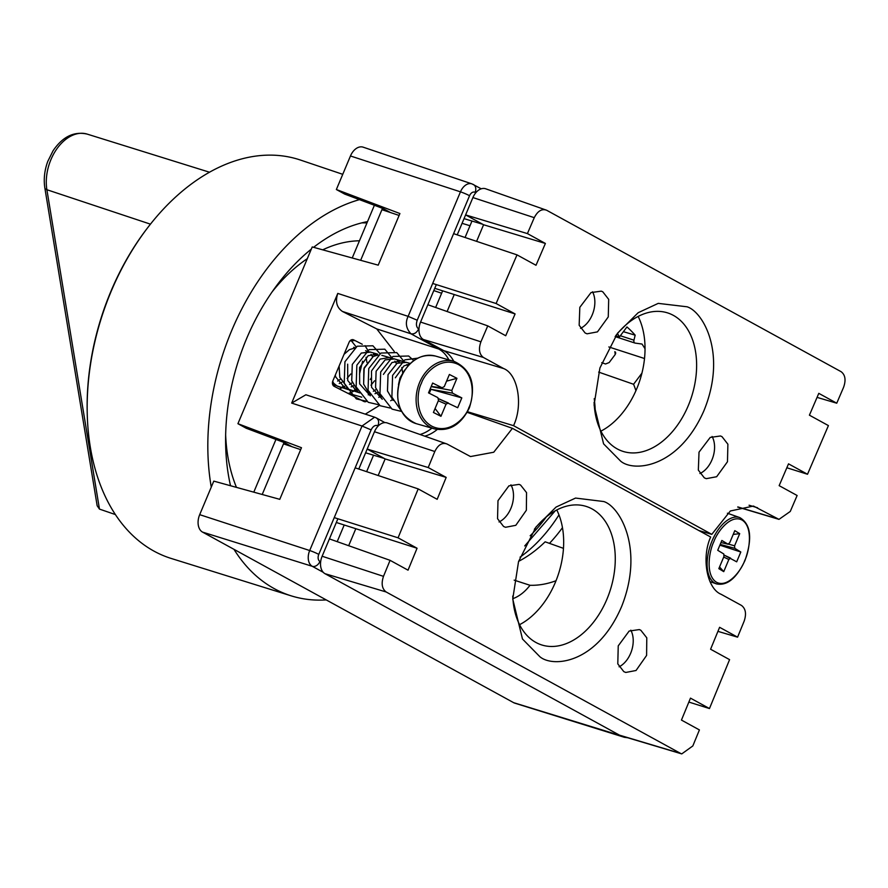 <?xml version="1.0" encoding="UTF-8"?>
<svg xmlns="http://www.w3.org/2000/svg" width="888" height="888" viewBox="0 0 888 888"><rect width="100%" height="100%" fill="white"/><g stroke="black" fill="none" stroke-linecap="round" stroke-linejoin="round"><path stroke-width="1.33" d="M366.977 222.91L361.838 222.855M326.218 599.911A207.959 138.595 -72 0 1 296.703 597.38A207.959 138.595 -72 0 1 291.297 595.881A207.959 138.595 -72 0 1 233.977 549.328M211.266 487.112A207.959 138.595 -72 0 1 359.44 199.645M342.757 174.326L300.488 160.062A209.435 139.583 108 0 0 292.973 157.875A209.435 139.583 108 0 0 147.119 228.449A209.435 139.583 108 0 0 87.224 413.064A209.435 139.583 108 0 0 171.229 558.463L291.297 595.881M147.119 228.449L146.287 229.537A206.649 137.718 108 0 0 87.191 411.699L87.224 413.064M236.463 487.379A154.634 103.052 -72 0 1 225.652 435.098M230.525 485.736A182.75 121.789 -72 0 1 311.311 249.128M313.597 247.319A182.75 121.789 -72 0 1 367.521 221.6M272.117 291.886A154.634 103.052 -72 0 1 307.304 258.663M322.71 249.839A154.634 103.052 -72 0 1 359.451 240.792M562.47 527.672A134.954 89.943 -72 0 1 549.472 543.367M520.046 557.176A134.954 89.943 108 0 0 558.974 514.896M555.255 510.789L524.708 545.942M470.007 225.73L462.071 223.332M328.604 540.836L337.884 518.77M358.785 469.042L367.987 447.141M427.039 306.66L436.319 284.593M457.22 234.865L466.422 212.965M617.449 333.577A42.169 28.105 -72 0 1 619.447 336.952L626.95 326.951A157.376 104.884 -72 0 1 635.164 335.165L623.398 331.69M645.032 348.773A157.376 104.884 -72 0 0 642.002 344.045L635.164 343.101A2.753 1.832 -72 0 1 634.953 343.046A2.753 1.832 -72 0 1 633.965 340.171L635.164 335.165M641.935 373.138L633.577 384.271A126.518 84.316 -72 0 1 635.919 390.698M556.032 580.73A126.518 84.316 -72 0 1 530.003 585.281A42.169 28.105 -72 0 1 512.887 598.645M384.271 458.452L373.548 455.2L366.633 471.661M344.2 525.008L337.207 541.647M373.548 455.2L365.612 452.802M465.068 237.496L471.983 221.034L482.706 224.276M435.642 307.481L442.646 290.831M471.983 221.034L464.047 218.626M514.163 580.142L530.003 585.281M518.636 561.327A126.518 84.316 108 0 0 545.132 541.813L563.469 548.351M595.371 414.141A126.518 84.316 108 0 0 594.227 398.634M598.667 372.105L633.577 384.271M608.835 346.953L644.51 358.519M601.742 362.67L605.538 363.991L609.168 362.548L615.218 354.49L614.84 351.659L615.65 352.392M619.447 336.952L615.673 335.808M378.288 425.896L377.966 425.718C375.302 424.753 373.016 426.14 371.106 429.892L318.77 554.401A5.683 3.785 108 0 0 319.935 561.46A7.026 5.195 118.7 0 1 312.287 566.311L202.564 532.112A14.053 9.368 108 0 1 199.689 514.663L213.786 481.118L279.776 499.334L301.476 447.719L237.929 423.698L246.22 428.249L284.06 442.502M475.802 192.729L475.102 192.341A5.683 3.785 108 0 0 469.552 195.726A7.026 0.655 -157.2 0 0 460.461 191.841A12.71 8.469 -72 0 1 471.95 183.883L363.17 147.175A14.053 9.368 108 0 0 350.46 155.977L336.363 189.521L399.911 213.542L378.21 265.157L312.232 246.942L237.929 423.698M202.564 532.112L513.653 702.674A14.053 9.368 108 0 0 514.807 703.163L624.419 737.318A12.71 8.469 -72 0 1 623.376 736.874A7.026 5.195 -61.3 0 0 625.23 737.018M371.106 429.892L362.026 426.018L374.625 417.182L305.872 394.772L291.675 403.085L337.773 293.417C335.142 301.52 336.696 307.526 342.424 311.444L376.745 328.915L438.783 349.04A45.688 30.447 -72 0 1 448.873 359.895M365.301 414.141L379.52 405.383M394.283 351.493L376.745 328.915M284.848 442.801L291.952 446.697M441.625 293.24L433.81 290.576M382.506 208.325L344.666 194.072L336.363 189.521M390.398 212.521L383.294 208.625M366.555 401.354A4.218 3.308 -74 0 1 364.346 401.654A4.218 3.308 -74 0 1 363.88 401.465L334.177 386.347A4.218 3.308 -74 0 1 332.834 380.963L349.106 342.257A4.218 3.308 -74 0 1 353.235 339.716A4.218 3.308 -74 0 1 353.702 339.893L352.736 339.627M362.282 344.267L353.702 339.893M719.546 566.955L723.742 571.639L718.836 568.653L723.942 556.499L723.787 553.979L717.726 550.294L721.855 540.459L728.093 544.222L720.978 542.535L727.916 544.155L729.692 542.812L734.798 530.658L739.704 533.644L734.598 545.798L734.753 548.307L740.814 552.003L736.685 561.827L724.231 555.155L730.502 558.086M730.624 558.141L728.848 559.484L723.742 571.639M733.222 534.432L739.704 533.644M719.879 545.177L740.814 552.003M353.69 347.297L354.889 347.719M362.615 361.194L359.485 374.192M366.922 362.437L366.067 357.254M354.279 348.174L349.395 349.683L344.022 354.334M365.612 350.704L367.643 351.526M371.029 354.356L372.627 356.843M375.324 355.577L373.515 353.79M370.34 395.837L359.662 383.916L359.573 367.588L368.187 355.7L377.522 354.112L369.908 351.937L361.305 353.091L352.292 364.424L351.737 380.741L357.342 390.187M378.11 354.989L373.226 356.499L363.869 368.82L363.647 384.149L369.253 393.595M382.262 399.245L371.573 387.323L371.495 370.995L380.097 359.107L389.444 357.52L391.53 358.375M394.86 361.161L396.459 363.658M402.664 372.66L401.809 367.477M399.156 362.393L397.347 360.606M383.405 374.403L392.019 362.515L401.354 360.928L393.739 358.741L385.137 359.906L376.124 371.24L375.569 387.557L381.174 397.003M401.354 360.928L403.441 361.782M406.771 364.568L407.792 366.011M410.245 363.47L405.661 362.149L397.058 363.314L388.045 374.636L387.479 390.964L393.084 400.41M395.315 377.811L403.929 365.923L409.723 363.969M404.628 370.152L399.955 378.044L398.512 384.449M340.448 379.22L337.595 381.052M332.689 384.593L334.832 384.504M339.238 383.483L341.902 382.284M347.141 378.399L350.727 373.981M352.37 382.628L349.517 384.46M344.899 386.258L342.446 386.68M332.467 382.295L336.996 385.936L348.052 389.543L345.443 388.544L335.831 377.1L335.264 375.169M344.4 387.989L346.753 387.912M351.149 386.891L353.813 385.681M371.406 377.6L370.252 379.565M356.81 389.666L354.356 390.087M350.249 390.01L348.052 389.543M339.116 366.023L339.815 377.333L348.906 389.344L359.973 392.951L357.353 391.952L347.741 380.508L347.663 364.18M356.31 391.397L357.886 391.386M370.973 385.214L374.558 380.797M376.19 389.444L373.337 391.275M368.22 394.805L370.585 394.727M374.98 393.706L377.644 392.496M429.281 393.262L430.946 389.31L461.816 397.891L457.686 407.725L438.661 398.745L448.207 402.908M448.351 402.974L446.065 404.151L440.959 416.306L433.411 412.465L438.517 400.31L437.851 397.624L428.527 392.873L432.656 383.05L442.413 387.923L431.18 386.546M431.213 386.469L441.98 387.79L444.278 386.613L449.384 374.47L456.932 378.31L451.814 390.454L452.492 393.14L461.816 397.891M430.946 389.31L452.492 393.14M435.076 408.491L440.959 416.306M446.564 381.163L456.932 378.31M398.479 384.604L399.944 378.044L404.717 370.03M393.118 400.466L387.457 390.975L388.023 374.636L397.047 363.292L406.371 362.36M381.196 397.058L375.546 387.568L376.112 371.228L385.137 359.884L394.45 358.952M369.286 393.65L363.625 384.16L364.191 367.821L373.215 356.476L378.155 354.956M357.365 390.243L351.715 380.752L352.281 364.413L361.305 353.069L370.618 352.136M353.258 391.031L348.895 389.366L339.793 377.345L339.083 366.1M344.056 354.257L349.384 349.661L354.323 348.14M341.347 387.623L336.985 385.958L332.456 382.328M401.287 410.878L391.886 397.08L392.596 375.369L404.839 359.862L417.682 358.164M401.598 411.455L392.074 409.135L379.975 393.673L380.686 371.961L392.929 356.454L408.647 355.999L413.741 360.572M390.209 408.047L380.153 405.727L368.054 390.265L368.764 368.553L381.008 353.047L396.736 352.591L404.406 361.882M391.73 400.066L390.698 400.743M378.288 404.639L368.243 402.32L356.144 386.857L356.854 365.146L369.097 349.639L384.815 349.184L392.485 358.475M379.809 396.659L378.776 397.336M366.378 401.232L356.332 398.912L344.222 383.45L344.944 361.738L357.176 346.231L372.905 345.776L379.964 353.668M335.375 386.957L332.711 381.296M349.883 340.97L354.923 340.515M365.046 345.676L368.653 351.659M355.977 389.843L354.945 390.52M353.824 391.197L348.296 393.539M350.838 340.126L356.132 346.853M344.067 386.435L343.034 387.113M341.913 387.79L339.438 389.022M619.103 666.799A22.855 15.24 108 0 0 630.824 630.169M623.809 671.639L625.774 672.46L636.041 670.495L646.597 655.433L646.786 637.817L640.825 630.247L639.316 629.581L629.148 631.057L618.237 645.865L617.793 663.88L623.809 671.639M499.045 521.944A22.855 15.24 108 0 0 510.922 484.826M503.563 526.462L505.527 527.283L515.806 525.319L526.362 510.245L526.551 492.629L520.59 485.059L519.08 484.382L508.902 485.858L497.99 500.677L497.546 518.703L503.563 526.462M539.948 656.787C553.224 667.898 597.335 663.547 621.644 606.46C644.588 548.629 619.624 506.404 603.785 501.542L575.557 498.068L556.055 507.07L535.986 527.006L518.537 561.627L512.742 599.034L522.477 639.005L539.948 656.787M512.753 596.048A72.749 48.485 108 0 0 535.908 642.457A72.749 48.485 108 0 0 541.525 644.888A72.749 48.485 108 0 0 608.591 594.971A72.749 48.485 108 0 0 592.041 508.913A72.749 48.485 108 0 0 586.424 506.493A72.749 48.485 108 0 0 534.365 529.248M519.569 624.675A72.749 48.485 108 0 0 556.787 509.956M681.451 720.079L699.411 729.925L692.829 745.942L681.751 753.901L680.652 753.446L386.147 591.974C381.984 588.788 381.096 583.583 383.494 576.345L390.076 560.328L408.036 570.174L417.06 548.24L398.068 537.817L418.181 488.9L437.174 499.311L446.176 477.4L428.216 467.543L434.809 451.504C438.15 444.777 442.213 442.268 446.997 443.989L470.496 456.554L493.75 452.225L512.42 428.327L710.666 537.018C701.243 557.708 706.937 588.711 721.178 594.316L741.502 605.45C745.687 608.646 746.575 613.874 744.166 621.123L737.573 637.162L719.602 627.305L710.589 649.228L729.581 659.64L709.468 708.546L690.476 698.135L681.451 720.079M446.176 477.4L385.148 458.93L367.177 449.073L374.47 431.735A14.053 9.368 -72 0 1 387.235 422.954L446.997 443.989M709.468 708.546L688.855 702.064M717.937 631.357L737.573 637.162M467.155 412.343L512.42 428.327M424.886 436.152A45.688 30.447 108 0 0 437.218 429.503M367.177 449.073L428.216 467.543M262.215 494.483L283.494 443.867L300.677 449.617M355.167 467.832L418.181 488.9M334.232 517.615L398.068 537.817M336.319 522.488L417.06 548.24M390.076 560.328L329.415 538.905L322.133 556.243L383.494 576.345M386.147 591.974L324.997 573.692L619.502 735.153L680.652 753.446M681.751 753.901L620.723 735.675A14.053 9.368 -72 0 1 619.502 735.153M324.997 573.692A14.053 9.368 -72 0 1 322.133 556.243M348.673 545.698L355.811 528.704M378.166 475.524L385.148 458.93M283.494 443.867L284.56 441.325M253.79 492.152L275.946 439.449M602.797 291.819L601.276 291.142L591.02 292.585L579.831 307.315L579.154 325.252L585.114 332.989L587.068 333.81L597.446 331.879L608.269 316.905L608.691 299.367L602.797 291.819M722 436.652L720.479 435.975L710.211 437.429L699.023 452.159L698.334 470.096L704.306 477.844L706.26 478.665L716.649 476.734L727.472 461.749L727.894 444.211L722 436.652M687.068 306.793L658.241 303.374L638.15 312.72L617.504 333.244L599.911 367.987L594.083 405.039L603.585 443.856L620.734 461.227C633.954 472.316 678.443 468.087 703.673 411.311C727.55 353.779 702.963 311.677 687.068 306.793M594.094 402.32A72.749 48.485 108 0 0 617.26 448.928A72.749 48.485 108 0 0 622.877 451.348A72.749 48.485 108 0 0 689.943 401.443A72.749 48.485 108 0 0 673.393 315.384A72.749 48.485 108 0 0 667.776 312.953A72.749 48.485 108 0 0 615.795 335.631M545.387 243.456L527.417 233.6L534.265 217.671C537.717 210.989 541.835 208.514 546.62 210.234L841.125 371.695C845.287 374.88 846.109 380.075 843.6 387.268L836.751 403.208L818.792 393.351L809.412 415.173L828.415 425.596L807.514 474.259L788.522 463.847L779.153 485.647L797.124 495.504L790.265 511.455L778.987 519.369L753.446 506.049L730.347 510.989L711.788 534.354L513.542 425.663C523.31 405.083 517.981 374.192 503.707 368.587L483.383 357.442C479.22 354.257 478.388 349.051 480.908 341.836L487.756 325.885L505.727 335.742L515.096 313.93L496.103 303.518L517.005 254.867L536.008 265.279L545.387 243.456L483.583 224.753L476.601 241.347M527.417 233.6L465.612 214.907L472.904 197.558A14.053 9.368 -72 0 1 485.681 188.789L546.62 210.234M580.53 328.349A22.855 15.24 108 0 0 592.551 291.797M699.91 473.526A22.855 15.24 108 0 0 712.087 436.474M465.612 214.907L483.583 224.753M517.005 254.867L453.601 233.655M399.112 215.44L381.929 209.69L360.65 260.306M496.103 303.518L432.678 283.45M515.096 313.93L434.754 288.323M483.383 357.442L423.443 339.516A14.053 9.368 -72 0 1 420.568 322.067L427.861 304.728L487.756 325.885M423.443 339.516L443.767 350.66L503.707 368.587M513.542 425.663L467.488 411.732M453.746 361.283A45.688 30.447 108 0 0 443.767 350.66M698.801 530.513L711.788 534.354M786.835 467.754L807.514 474.259M836.751 403.208L817.06 397.38M600.921 431.146A72.749 48.485 108 0 0 638.15 316.428M447.108 311.522L454.245 294.539M382.994 207.148L381.929 209.69M374.392 205.272L352.225 257.986M150.449 224.153L46.886 189.721L99.456 509.09L115.396 514.563M99.456 509.09L97.158 505.749L44.844 187.934A7.026 3.208 -9.3 0 0 46.886 189.721A40.515 27.006 108 0 1 68.998 137.141A40.515 27.006 108 0 1 87.157 134.099L209.49 172.217M546.298 516.938A124.409 82.917 -72 0 1 530.147 535.764M614.84 351.659A153.613 102.375 -72 0 1 615.695 353.579M469.552 195.726L417.216 320.224C415.828 324.264 416.317 327.173 418.648 328.949L418.97 329.126M319.935 561.46L320.646 561.849M291.675 403.085L362.026 426.018L309.69 550.527A12.71 8.469 -72 0 0 312.287 566.311L323.265 572.327M621.744 735.974L513.653 702.674M199.689 514.663L309.69 550.527A7.026 0.655 22.8 0 1 318.77 554.401M377.966 425.718C379.32 421.711 378.566 419.014 375.702 417.649L374.669 417.205M441.003 349.151A7.026 5.195 118.7 0 1 438.783 349.04L410.955 333.788C406.049 328.549 405.106 322.733 408.125 316.35L417.216 320.224M431.912 428.149A45.688 30.447 -72 0 1 420.113 434.476M418.648 328.949C416.705 332.767 414.141 334.388 410.955 333.788L342.424 311.444M350.46 155.977L460.461 191.841L408.125 316.35L337.773 293.417M472.871 184.293A7.026 5.195 118.7 0 1 473.493 184.56A7.026 5.195 118.7 0 1 475.102 192.341M634.742 342.968L615.129 336.596L634.953 343.046M633.965 340.171L620.346 335.753M361.727 397.18L347.419 393.084M712.043 540.959A35.143 18.548 -70.6 0 1 739.848 517.615C750.915 524.22 752.602 538.572 744.888 560.694C736.529 578.332 727.05 586.069 716.438 583.882A35.143 18.548 -70.6 0 1 712.043 540.959M713.819 541.747C717.005 532.312 730.669 513.641 742.29 520.179C753.546 527.561 749.15 551.87 744.721 560.55C741.536 569.985 727.871 588.644 716.25 582.106C704.994 574.725 709.39 550.427 713.819 541.747M720.201 544.411L734.753 548.307M734.598 545.798L728.549 544.166M723.698 557.076L728.848 559.484M453.99 361.349C471.373 369.386 476.501 384.87 469.386 407.792C461.083 424.642 449.506 431.69 434.665 428.937A35.143 27.584 -74 0 1 419.58 382.539A35.143 27.584 -74 0 1 453.99 361.349L435.564 356.088A35.143 27.584 106 0 0 401.154 377.267A35.143 27.584 106 0 0 416.239 423.665C398.867 415.628 393.728 400.155 400.843 377.234C409.146 360.384 420.723 353.324 435.564 356.088M468.931 407.481C466.078 417.027 449.916 434.876 432.156 426.351C414.74 416.971 416.65 391.852 421.411 383.283C424.264 373.737 440.426 355.888 458.186 364.413C475.591 373.793 473.693 398.912 468.931 407.481M438.328 400.777L446.065 404.151M451.814 390.454L431.146 386.624M374.47 431.735L434.809 451.504M757.564 507.77L749.061 505.228M737.895 506.948L777.888 518.903M534.265 217.671L472.904 197.558M420.568 322.067L480.908 341.836M624.419 737.318L627.661 737.739M384.881 422.61L376.368 417.937M481.241 188.811L471.95 183.883M716.438 583.882L709.989 581.607M739.848 517.615L727.405 513.22M381.829 355.344L389.444 357.52M434.665 428.937L416.239 423.665M778.987 519.369L737.695 507.037M44.844 187.934C43.512 179.298 44.478 170.463 47.752 161.438L53.08 150.738C62.648 136.685 74.004 131.135 87.157 134.099"/></g></svg>
